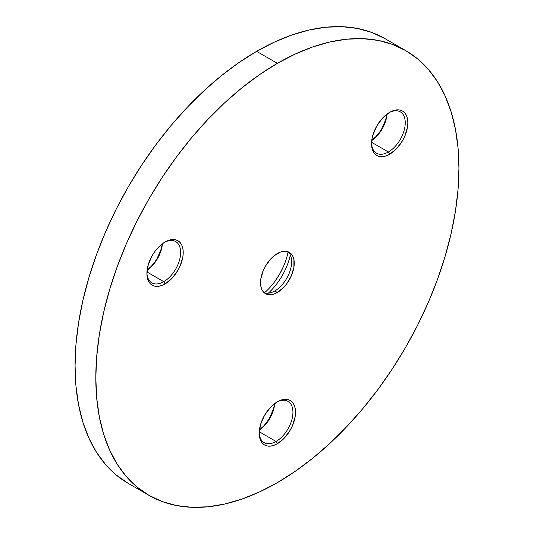 <?xml version="1.0" encoding="UTF-8"?>
<svg xmlns="http://www.w3.org/2000/svg" width="534" height="534" viewBox="0 0 534 534"><rect width="100%" height="100%" fill="white"/><g stroke="black" fill="none" stroke-linecap="round" stroke-linejoin="round"><path stroke-width="0.8" d="M290.342 255.018A45.851 26.473 -60 0 1 268.295 293.206A45.851 26.473 120 0 0 290.342 255.018M264.437 292.839A45.851 26.473 120 0 0 288.093 251.861M287.926 251.714A23.843 13.764 -60 0 1 291.637 261.76A23.843 13.764 -60 0 1 274.783 290.963L274.783 290.963A23.843 13.764 120 0 0 289.982 271.132A23.843 13.764 120 0 0 287.926 251.714M277.373 253.523A23.843 13.764 -60 0 1 289.294 252.342A23.843 13.764 -60 0 1 292.952 271.446A23.843 13.764 -60 0 1 277.373 292.458L274.783 290.963L277.373 292.458L274.089 293.98L270.925 294.701L268.008 294.588L265.451 293.64L263.355 291.898L261.8 289.435L260.839 286.337L260.839 278.741L263.355 270.271L265.451 266.106L270.925 258.73L274.089 255.793L280.664 251.995L283.828 251.28L286.745 251.394L289.294 252.342L291.39 254.084L292.952 256.547L293.914 259.644L293.914 267.24L291.39 275.711L286.745 283.768L283.828 287.252L277.373 292.458A23.843 13.764 -60 0 1 265.451 293.64A23.843 13.764 -60 0 1 261.8 274.536A23.843 13.764 -60 0 1 277.373 253.523M276.078 441.458A23.843 13.764 120 0 0 292.932 412.628A23.843 13.764 120 0 0 276.712 402.169A23.843 13.764 -60 0 1 288 401.341A23.843 13.764 -60 0 1 291.657 420.452A23.843 13.764 -60 0 1 276.078 441.458L259.264 431.752L276.078 441.458A23.843 13.764 -60 0 1 264.156 442.639A23.843 13.764 -60 0 1 259.23 432.453A23.843 13.764 120 0 0 276.078 441.458L277.373 443.707L276.078 441.458M277.373 401.775A25.679 14.825 -60 0 1 295.529 412.261A25.679 14.825 -60 0 1 277.373 443.707L273.835 445.349L270.424 446.124L267.287 445.997L264.537 444.976L262.281 443.107L260.599 440.45L259.571 437.112L259.217 433.221L260.599 424.403L264.537 415.332L270.424 407.382L277.373 401.775L280.917 400.133L284.322 399.359L287.459 399.485L290.216 400.507L292.472 402.376L294.147 405.032L295.182 408.37L295.529 412.261L295.182 416.553L292.472 425.671L290.216 430.15L284.322 438.1L277.373 443.707A25.679 14.825 -60 0 1 259.217 433.221A25.679 14.825 -60 0 1 277.373 401.775L277.373 401.775M274.716 403.537A23.843 13.764 -60 0 1 259.417 430.037A23.843 13.764 120 0 0 274.716 403.537M273.401 409.097L269.463 418.175L266.713 422.367L263.576 426.119L259.437 429.85A25.679 14.825 120 0 0 274.563 403.651M388.392 151.99A23.843 13.764 120 0 0 405.246 123.16A23.843 13.764 120 0 0 389.026 112.701A23.843 13.764 -60 0 1 400.313 111.873A23.843 13.764 -60 0 1 403.964 130.977A23.843 13.764 -60 0 1 388.392 151.99L371.577 142.284L388.392 151.99A23.843 13.764 -60 0 1 376.47 153.171A23.843 13.764 -60 0 1 371.544 142.985A23.843 13.764 120 0 0 388.392 151.99L389.686 154.239L388.392 151.99M389.686 112.307A25.679 14.825 -60 0 1 407.842 122.787A25.679 14.825 -60 0 1 389.686 154.239L386.149 155.881L382.738 156.649L379.601 156.529L376.85 155.507L374.594 153.632L372.912 150.982L371.878 147.644L371.531 143.753L371.878 139.461L372.912 134.935L376.85 125.857L382.738 117.914L389.686 112.307L393.231 110.665L396.635 109.891L399.772 110.017L402.529 111.032L404.785 112.908L406.461 115.564L407.495 118.902L407.842 122.787L407.495 127.079L404.785 136.203L402.529 140.682L396.635 148.632L389.686 154.239A25.679 14.825 -60 0 1 371.531 143.753A25.679 14.825 -60 0 1 389.686 112.307L389.686 112.307M387.03 114.069A23.843 13.764 -60 0 1 371.731 140.569A23.843 13.764 120 0 0 387.03 114.069M379.027 132.899L375.883 136.651L371.751 140.382A25.679 14.825 120 0 0 386.876 114.183M163.764 281.678A23.843 13.764 120 0 0 180.619 252.842A23.843 13.764 120 0 0 164.399 242.389A23.843 13.764 -60 0 1 175.686 241.562A23.843 13.764 -60 0 1 179.344 260.665A23.843 13.764 -60 0 1 163.764 281.678L146.95 271.966L163.764 281.678A23.843 13.764 -60 0 1 151.843 282.86A23.843 13.764 -60 0 1 146.917 272.667A23.843 13.764 120 0 0 163.764 281.678L165.059 283.921L163.764 281.678M165.059 241.995A25.679 14.825 -60 0 1 183.215 252.475A25.679 14.825 -60 0 1 165.059 283.921L161.522 285.563L158.117 286.337L154.973 286.211L152.223 285.196L149.967 283.32L148.285 280.664L147.257 277.326L146.903 273.441L148.285 264.617L152.223 255.546L154.973 251.347L161.522 244.438L165.059 241.995L168.604 240.353L172.008 239.579L175.152 239.699L177.902 240.721L180.158 242.596L181.834 245.253L182.868 248.584L183.215 252.475L182.868 256.767L180.158 265.892L177.902 270.371L172.008 278.314L165.059 283.921A25.679 14.825 -60 0 1 146.903 273.441A25.679 14.825 -60 0 1 165.059 241.995L165.059 241.995M162.403 243.758A23.843 13.764 -60 0 1 147.104 270.257A23.843 13.764 120 0 0 162.403 243.758M154.399 262.588L151.262 266.332L147.124 270.064A25.679 14.825 120 0 0 162.249 243.871M148.993 495.358L137.024 487.021L126.411 476.622L117.253 464.266L109.63 450.062L103.629 434.162L99.304 416.7L96.687 397.857L95.813 377.812L96.687 356.759L99.304 334.898L103.629 312.443L109.63 289.602L117.253 266.606L126.411 243.671L137.024 221.016L148.993 198.868L162.196 177.428L176.507 156.909L191.786 137.505L207.893 119.409L224.667 102.795L241.955 87.816L259.577 74.62L277.373 63.339A256.767 148.245 -60 0 1 405.76 50.623A256.767 148.245 -60 0 1 445.116 256.373A256.767 148.245 -60 0 1 277.373 482.643A256.767 148.245 -60 0 1 148.993 495.358L162.196 501.553L176.507 505.544L191.786 507.3L207.893 506.799L224.667 504.043L241.955 499.063L259.577 491.907L277.373 482.643L295.168 471.355L312.797 458.165L330.079 443.187L346.853 426.566L362.96 408.47L378.246 389.072L392.557 368.553L405.76 347.113L417.728 324.959L428.341 302.311L437.5 279.375L445.116 256.373L451.117 233.538L455.449 211.084L458.065 189.223L458.94 168.163L458.065 148.118L455.449 129.281L451.117 111.82L445.116 95.913L437.5 81.715L428.341 69.353L417.728 58.96L405.76 50.623L392.557 44.429L378.246 40.43L362.96 38.682L346.853 39.182L330.079 41.939L312.797 46.919L295.168 54.074L277.373 63.339L256.627 51.357A256.767 148.245 120 0 1 385.007 38.642L371.804 32.447L357.493 28.456L342.214 26.7L326.107 27.201L309.333 29.957L292.045 34.937L274.423 42.093L256.627 51.357A256.767 148.245 120 0 0 88.884 277.627A256.767 148.245 120 0 0 128.24 483.377L148.993 495.358A256.767 148.245 -60 0 1 109.63 289.608A256.767 148.245 -60 0 1 277.373 63.339L256.627 51.357L238.832 62.645L221.203 75.835L203.921 90.813L187.147 107.434L171.04 125.53L155.754 144.928L141.443 165.447L128.24 186.887L116.272 209.041L105.659 231.689L96.5 254.625L88.884 277.627L82.883 300.462L78.551 322.916L75.935 344.777L75.06 365.837L75.935 385.882L78.551 404.719L82.883 422.18L88.884 438.087L96.5 452.285L105.659 464.647L116.272 475.04L128.24 483.377M386.743 115.097L385.715 119.629L381.777 128.701M162.122 244.786L161.088 249.318L157.15 258.389M283.581 266.246L279.549 274.249L274.636 281.738M264.23 292.766A23.843 13.764 120 0 0 274.783 290.963A23.843 13.764 -60 0 1 264.23 292.766M385.007 38.642L405.76 50.623"/></g></svg>
